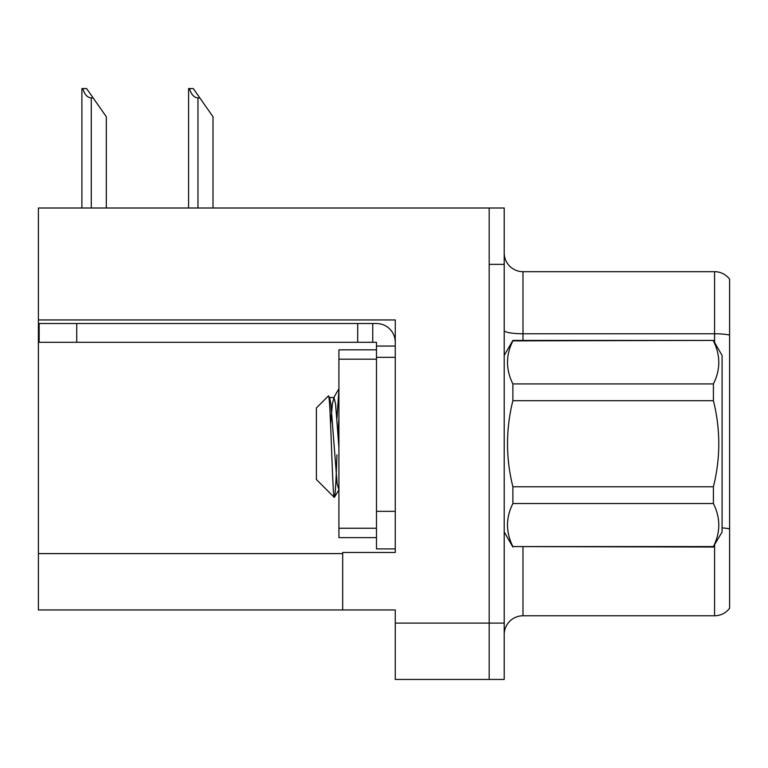 <?xml version="1.0" encoding="UTF-8"?>
<svg xmlns="http://www.w3.org/2000/svg" width="768" height="768" viewBox="0 0 768 768"><rect width="100%" height="100%" fill="white"/><g stroke="black" fill="none" stroke-linecap="round" stroke-linejoin="round"><path stroke-width="1.15" d="M395.27 357.331L395.27 511.344L376.483 511.344L376.483 548.909L395.27 548.909L395.27 511.344L395.27 552.48L342.682 552.48L342.682 609.955L38.4 609.955L38.4 319.949L395.27 319.949L395.27 357.331L376.483 357.331L376.483 342.307L357.706 342.307L357.706 323.52L376.483 323.52A18.787 18.787 0 0 1 395.27 342.317M342.682 609.955L395.27 609.955L395.27 679.45L489.187 679.45L489.187 623.107L489.187 679.45L504.211 679.45L504.211 623.107L489.187 623.107L489.187 208.003L38.4 208.003L38.4 319.949M729.6 279.197A18.787 18.787 0 0 0 714.576 271.68A18.787 18.787 0 0 1 729.6 279.197L729.6 608.266A18.787 18.787 0 0 1 714.576 615.773L522.989 615.773A18.787 18.787 0 0 0 504.211 634.56M489.187 208.003L504.211 208.003L504.211 264.355L489.187 264.355L489.187 623.107L395.27 623.107M729.6 336.374L729.6 608.266M504.211 264.355L504.211 623.107M729.6 335.069A18.787 3.264 180 0 0 714.576 333.763L714.576 271.68L522.989 271.68A18.787 18.787 0 0 1 504.211 252.893A18.787 18.787 0 0 0 522.989 271.68L522.989 340.426M189.456 88.55L193.267 88.55L199.843 97.939L197.971 97.939C194.093 97.642 191.251 94.512 189.456 88.55L188.582 88.55L188.582 208.003M212.995 208.003L212.995 116.726L199.843 97.939M82.771 88.55L86.582 88.55L93.158 97.939L91.286 97.939C87.408 97.642 84.566 94.512 82.771 88.55L81.898 88.55L81.898 208.003M106.31 208.003L106.31 116.726L93.158 97.939M76.714 342.307L76.714 323.52L39.149 323.52L39.149 342.307L357.706 342.307M76.714 323.52L357.706 323.52M376.483 548.909L395.27 548.909M372.73 342.307L372.73 323.52M395.27 346.061L376.483 346.061M376.483 511.344L376.483 349.814L338.918 349.814L338.918 537.638L376.483 537.638M504.211 355.45L512.88 340.426L713.414 340.426L722.083 355.45L722.083 532.003L713.414 546.576C720.566 532.31 720.566 517.968 713.414 503.539L512.88 503.539C505.728 517.805 505.728 532.157 512.88 546.576L713.414 547.037M713.414 340.426L512.88 340.877C505.728 355.142 505.728 369.494 512.88 383.914L512.88 400.694C505.738 429.37 505.738 458.054 512.88 486.768L512.88 503.539M512.88 383.914L713.414 383.914C720.566 369.648 720.566 355.306 713.414 340.877M713.414 383.914L713.414 400.694L512.88 400.694M512.88 486.768L713.414 486.768C720.566 458.054 720.566 429.37 713.414 400.694M713.414 486.768L713.414 503.539M504.211 532.003L512.88 547.037M338.918 389.981L336.95 418.474M338.918 418.032L338.035 433.363M338.918 489.782L337.123 483.725L330.864 403.738L329.654 397.862L328.378 395.952L316.387 407.952L316.387 479.51L334.33 497.453L339.053 489.6M328.378 395.952C330.48 391.728 332.467 499.603 334.33 497.453C335.203 496.368 336.077 482.15 336.95 454.81M512.88 546.576L713.414 546.576M329.654 397.862L328.992 397.757M338.918 447.629L335.558 403.738L333.994 397.546L332.429 403.738L330.595 424.08M38.4 553.603L342.682 553.603M522.989 547.037L522.989 615.773M714.576 342.442L714.576 333.763L522.989 333.763A18.787 3.264 0 0 1 504.211 330.499M729.6 528.902A18.787 3.264 180 0 0 722.083 527.875M714.576 615.773L714.576 545.021M197.971 208.003L197.971 97.939M91.286 208.003L91.286 97.939M338.918 528.25L376.483 528.25M338.918 359.203L376.483 359.203M329.299 397.546L333.994 397.546M333.629 397.862L338.918 388.742"/></g></svg>
